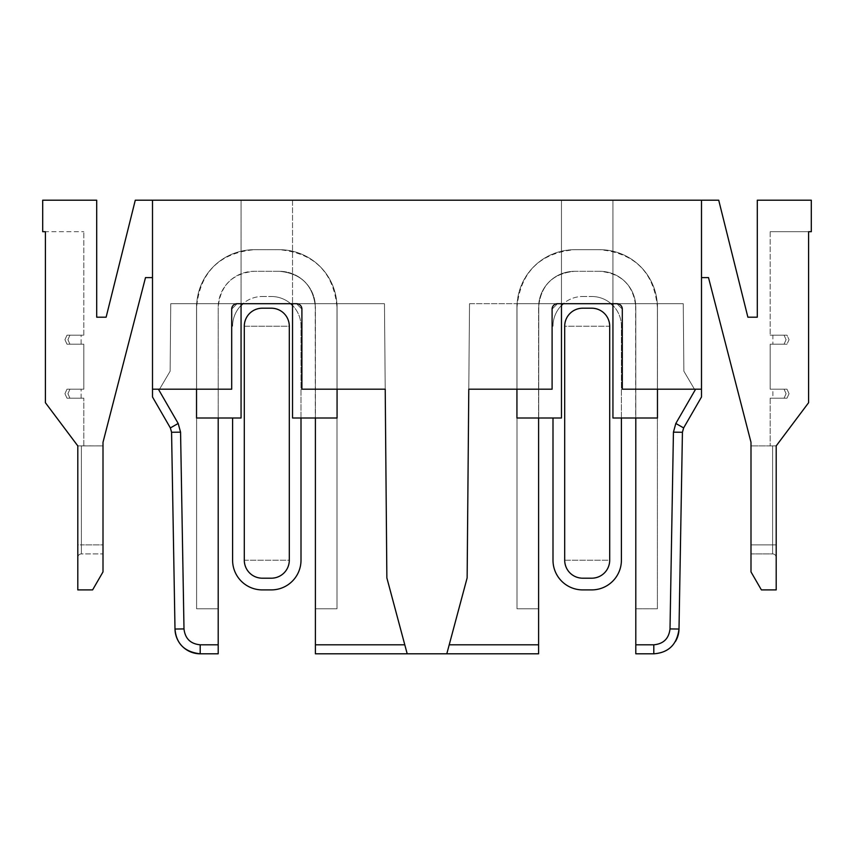 <?xml version="1.0" encoding="UTF-8"?>
<svg xmlns="http://www.w3.org/2000/svg" width="854" height="854" viewBox="0 0 854 854"><rect width="100%" height="100%" fill="white"/><g stroke="black" fill="none" stroke-linecap="round" stroke-linejoin="round"><path stroke-width="0.64" stroke-dasharray="4.27 3.2" d="M241.063 305.433A29.698 29.698 0 0 0 232.598 326.196A29.698 29.698 0 0 1 262.295 296.498A29.698 29.698 0 0 0 242.91 303.704M232.598 418.001L232.598 560.203A29.698 29.698 0 0 0 262.295 589.9L271.305 589.9A29.698 29.698 0 0 0 301.003 560.203L301.003 326.196A29.698 29.698 0 0 0 292.538 305.433M301.003 418.001L301.003 326.196A29.698 29.698 0 0 0 271.305 296.498A29.698 29.698 0 0 1 290.691 303.704M262.295 296.498L271.305 296.498L262.295 296.498M262.295 578.201L271.305 578.201C282.236 577.133 288.236 571.134 289.303 560.203L289.303 326.196C288.236 315.265 282.236 309.265 271.305 308.198A17.998 17.998 0 0 1 289.303 326.196C288.236 315.265 282.236 309.265 271.305 308.198L262.295 308.198C251.364 309.265 245.365 315.265 244.297 326.196A17.998 17.998 0 0 1 262.295 308.198C251.364 309.265 245.365 315.265 244.297 326.196L289.303 326.196A17.998 17.998 0 0 0 271.305 308.198L262.295 308.198L271.305 308.198A17.998 17.998 0 0 1 289.303 326.196L289.303 560.203L289.303 326.196L244.297 326.196L244.297 560.203C245.365 571.134 251.364 577.133 262.295 578.201L271.305 578.201C282.236 577.133 288.236 571.134 289.303 560.203A17.998 17.998 0 0 1 271.305 578.201A17.998 17.998 0 0 0 289.303 560.203L244.297 560.203C245.365 571.134 251.364 577.133 262.295 578.201L271.305 578.201L262.295 578.201A17.998 17.998 0 0 1 244.297 560.203L244.297 326.196L244.297 560.203A17.998 17.998 0 0 0 262.295 578.201L271.305 578.201M262.295 308.198A17.998 17.998 0 0 0 244.297 326.196A17.998 17.998 0 0 1 262.295 308.198M244.297 560.203L289.303 560.203M561.462 305.433A29.698 29.698 0 0 0 552.997 326.196A29.698 29.698 0 0 1 582.695 296.498A29.698 29.698 0 0 0 563.309 303.704M552.997 418.001L552.997 560.203A29.698 29.698 0 0 0 582.695 589.9L591.705 589.9A29.698 29.698 0 0 0 621.402 560.203L621.402 326.196A29.698 29.698 0 0 0 612.937 305.433M621.402 418.001L621.402 326.196A29.698 29.698 0 0 0 591.705 296.498A29.698 29.698 0 0 1 611.09 303.704M582.695 296.498L591.705 296.498L582.695 296.498M582.695 308.198A17.998 17.998 0 0 0 564.697 326.196L564.697 560.203C565.764 571.134 571.764 577.133 582.695 578.201A17.998 17.998 0 0 1 564.697 560.203C565.764 571.134 571.764 577.133 582.695 578.201L591.705 578.201C602.636 577.133 608.635 571.134 609.703 560.203L609.703 326.196C608.635 315.265 602.636 309.265 591.705 308.198A17.998 17.998 0 0 1 609.703 326.196C608.635 315.265 602.636 309.265 591.705 308.198L582.695 308.198C571.764 309.265 565.764 315.265 564.697 326.196A17.998 17.998 0 0 1 582.695 308.198C571.764 309.265 565.764 315.265 564.697 326.196L609.703 326.196A17.998 17.998 0 0 0 591.705 308.198L582.695 308.198A17.998 17.998 0 0 0 564.697 326.196L609.703 326.196A17.998 17.998 0 0 0 591.705 308.198M582.695 578.201A17.998 17.998 0 0 1 564.697 560.203L609.703 560.203L609.703 326.196L609.703 560.203A17.998 17.998 0 0 1 591.705 578.201C602.636 577.133 608.635 571.134 609.703 560.203A17.998 17.998 0 0 1 591.705 578.201L582.695 578.201L591.705 578.201M564.697 560.203L609.703 560.203M675.514 641.397A25.204 25.204 0 0 1 653.801 653.801L635.803 653.801L635.803 608.795L657.399 608.795L635.803 608.795L657.399 608.795L635.803 608.795L635.803 307.301L635.803 644.802L653.801 644.802L653.801 653.801L635.803 653.801L635.803 644.802M657.399 608.795L657.399 307.301A57.602 57.602 0 0 0 599.796 249.699C634.789 253.115 653.983 272.309 657.399 307.301A57.602 57.602 0 0 0 599.796 249.699L574.603 249.699A57.602 57.602 0 0 0 517.001 307.301C520.417 272.309 539.611 253.115 574.603 249.699L599.796 249.699A57.602 57.602 0 0 1 657.399 307.301L657.399 608.795M517.001 608.795L517.001 307.301L517.001 608.795L538.596 608.795L517.001 608.795L517.001 307.301A57.602 57.602 0 0 1 574.603 249.699A57.602 57.602 0 0 0 517.001 307.301L517.001 608.795L538.596 608.795L538.596 307.301C540.731 285.439 552.73 273.429 574.603 271.305A35.996 35.996 0 0 0 538.778 303.704L538.596 608.795L517.001 608.795M407.198 653.801L404.785 644.802L407.198 653.801L315.404 653.801L315.404 644.802L404.785 644.802L386.862 577.891L407.198 653.801L446.802 653.801L467.138 577.891L446.802 653.801L538.596 653.801L538.596 608.795L538.596 653.801L315.404 653.801L538.596 653.801L538.778 303.704A35.996 35.996 0 0 1 574.603 271.305L599.796 271.305C621.669 273.429 633.668 285.439 635.803 307.301L635.622 303.704A35.996 35.996 0 0 0 599.796 271.305A35.996 35.996 0 0 1 635.803 307.301L635.803 418.001M747.88 317.197L718.716 200.199L747.88 317.197L757.295 317.197L747.88 317.197L718.716 200.199L701.497 200.199L701.497 389.2L622.299 389.2L701.497 389.2L701.497 396.993L701.497 200.199L152.503 200.199L152.503 396.993L170.362 427.929A8.999 8.999 0 0 1 171.569 432.273A8.999 8.999 0 0 0 170.362 427.929L171.569 432.273L174.995 629.035A25.204 25.204 0 0 0 200.199 653.801A25.204 25.204 0 0 1 199.953 653.801M180.568 432.167L183.994 628.928C185.115 638.6 190.517 643.895 200.199 644.802L200.199 653.801L218.197 653.801L200.199 653.801C185.393 652.744 176.992 644.492 174.995 629.035L171.569 432.273L180.568 432.167L178.176 423.467L170.362 427.929L152.503 396.993L152.503 200.199L135.284 200.199L106.12 317.197L96.705 317.197L96.705 200.199L42.7 200.199L42.7 231.701L83.82 231.701L42.7 231.701L83.82 231.701L45.401 231.701L45.401 402.704L45.401 231.701L45.401 402.704L77.799 445.895L77.799 589.9L92.606 589.9L103.003 571.902L103.003 442.308L103.003 571.902L103.003 442.308L145.5 277.603L152.503 277.603L145.5 277.603L152.503 277.603L152.503 200.199L135.284 200.199L106.12 317.197L96.705 317.197L96.705 200.199L42.7 200.199L42.7 231.701L42.7 200.199L96.705 200.199L96.705 317.197M200.199 653.801L218.197 653.801L218.197 608.795L196.601 608.795L196.601 307.301A57.602 57.602 0 0 1 254.204 249.699C219.211 253.115 200.017 272.309 196.601 307.301A57.602 57.602 0 0 1 254.204 249.699L279.397 249.699A57.602 57.602 0 0 1 336.999 307.301L336.999 608.795L315.404 608.795L336.999 608.795L336.999 307.301C333.583 272.309 314.389 253.115 279.397 249.699L254.204 249.699A57.602 57.602 0 0 0 196.601 307.301L196.601 608.795L218.197 608.795L218.197 307.301L218.197 653.801L218.197 608.795L196.601 608.795L218.197 608.795L218.197 418.001M315.404 653.801L315.404 307.301L315.404 608.795L336.999 608.795L315.404 608.795L315.404 653.801M701.497 389.2L695.604 389.2L675.824 423.467L673.432 432.167L670.006 628.928L679.005 629.035C677.798 643.735 669.397 651.997 653.801 653.801A25.204 25.204 0 0 0 679.005 629.035L682.431 432.273A8.999 8.999 0 0 1 683.638 427.929A8.999 8.999 0 0 0 682.431 432.273L683.638 427.929L701.497 396.993L683.638 427.929L701.497 396.993L701.497 200.199L701.497 277.603L708.5 277.603L750.997 442.308L750.997 571.902L750.997 442.308L708.5 277.603L701.497 277.603L708.5 277.603M695.604 389.2L694.462 389.2L683.862 371.202L683.264 303.704L616.898 303.704L622.299 309.105L622.299 389.2L622.299 309.105L622.299 389.2L694.462 389.2L683.862 371.202L683.264 303.704L635.622 303.704L683.264 303.704L683.862 371.202L694.462 389.2L683.862 371.202L683.264 303.704L616.898 303.704A5.402 5.402 0 0 1 622.299 309.105L616.898 303.704L469.529 303.704L467.138 577.891L469.529 303.704L557.502 303.704A5.402 5.402 0 0 0 552.1 309.105L552.1 389.2L468.782 389.2L552.1 389.2L468.782 389.2L469.529 303.704L468.782 389.2M670.006 628.928C668.885 638.6 663.483 643.884 653.801 644.802M279.397 249.699A57.602 57.602 0 0 1 336.999 307.301L336.999 608.795L336.999 307.301A57.602 57.602 0 0 0 279.397 249.699M315.404 644.802L315.222 303.704A35.996 35.996 0 0 0 279.397 271.305L254.204 271.305A35.996 35.996 0 0 0 218.197 307.301L218.378 303.704L170.736 303.704L170.138 371.202L159.538 389.2L158.396 389.2L178.176 423.467M679.005 629.035L682.431 432.273L679.005 629.035M701.497 200.199L701.497 277.603L701.497 200.199L152.503 200.199L152.503 277.603L152.503 200.199L714.104 200.199L701.497 200.199L701.497 277.603M241.063 200.199L292.538 200.199L241.063 200.199L241.063 303.704L292.538 303.704L196.537 303.704L337.063 303.704L337.063 418.001L292.538 418.001L292.538 303.704L337.063 303.704L337.063 418.001L292.538 418.001L292.538 303.704L241.063 303.704L241.063 200.199L292.538 200.199L292.538 303.704L292.538 200.199L241.063 200.199L241.063 418.001L241.063 200.199M612.937 200.199L561.462 200.199L612.937 200.199L612.937 303.704L657.463 303.704L657.463 418.001L612.937 418.001L612.937 303.704L657.463 303.704L657.463 418.001L612.937 418.001L612.937 303.704L561.462 303.704L612.937 303.704L561.462 303.704L612.937 303.704L612.937 200.199L561.462 200.199L561.462 303.704L516.937 303.704L561.462 303.704L516.937 303.704L561.462 303.704L561.462 418.001L561.462 200.199L612.937 200.199L612.937 303.704L612.937 200.199M538.596 644.802L449.215 644.802L467.138 577.891M538.596 418.001L538.596 307.301C540.731 285.439 552.73 273.429 574.603 271.305L599.796 271.305A35.996 35.996 0 0 1 635.622 303.704L538.778 303.704L635.622 303.704L635.803 653.801L653.801 653.801M385.218 389.2L301.9 389.2L301.9 309.105L296.498 303.704L301.9 309.105L301.9 389.2L385.218 389.2L384.471 303.704L296.498 303.704L384.471 303.704L385.218 389.2L384.471 303.704L315.222 303.704A35.996 35.996 0 0 0 279.397 271.305L254.204 271.305C232.331 273.429 220.332 285.439 218.197 307.301L218.378 303.704L315.222 303.704L218.378 303.704A35.996 35.996 0 0 1 254.204 271.305L279.397 271.305L254.204 271.305A35.996 35.996 0 0 0 218.378 303.704L170.736 303.704L237.102 303.704L231.701 309.105L237.102 303.704L170.736 303.704L170.138 371.202L159.538 389.2L231.701 389.2L231.701 309.105L231.701 389.2L152.503 389.2L231.701 389.2L231.701 309.105A5.402 5.402 0 0 1 237.102 303.704L296.498 303.704A5.402 5.402 0 0 1 301.9 309.105L301.9 389.2L385.218 389.2L386.862 577.891L384.471 303.704L315.222 303.704L315.404 307.301C313.269 285.439 301.27 273.429 279.397 271.305C301.27 273.429 313.269 285.439 315.404 307.301L315.404 418.001M200.199 644.802L218.197 644.802M757.295 317.197L757.295 200.199L757.295 317.197L757.295 200.199L811.3 200.199L757.295 200.199L811.3 200.199L811.3 231.701L770.18 231.701L808.599 231.701L770.18 231.701L808.599 231.701L808.599 402.704L808.599 231.701L808.599 402.704L776.201 445.895L776.201 589.9L776.201 445.895L808.599 402.704L776.201 445.895L770.18 445.895L776.243 445.841L776.201 557.502L776.201 445.895L772.603 445.895L776.201 445.895L808.599 402.704L776.201 445.895L776.201 557.502A3.597 3.597 0 0 0 772.603 553.904L750.997 553.904L750.997 445.895L750.997 553.904L772.603 553.904A3.597 3.597 0 0 1 776.201 557.502A3.597 3.597 0 0 0 772.603 553.904A3.597 3.597 0 0 1 776.201 557.502L776.201 544.895L772.603 544.895L772.603 553.904L772.603 445.895L750.997 445.895L776.201 445.895L750.997 445.895L772.603 445.895L772.603 544.895L750.997 544.895L750.997 553.904L750.997 445.895L750.997 544.895L772.603 544.895L750.997 544.895L772.603 544.895L772.603 553.904L772.603 445.895L772.603 544.895L776.201 544.895M750.997 442.308L750.997 571.902L761.394 589.9L750.997 571.902L761.394 589.9L776.201 589.9L761.394 589.9L776.201 589.9L776.201 445.895M811.3 200.199L811.3 231.701L811.3 200.199M77.799 445.895L77.799 589.9L92.606 589.9L77.799 589.9L77.799 445.895L45.401 402.704L77.799 445.895L77.799 544.895L77.757 445.841L103.003 445.895L103.003 553.904L103.003 445.895L103.003 544.895L103.003 445.895L77.799 445.895L45.401 402.704L77.799 445.895L83.82 445.895L77.799 445.895L77.799 557.502L77.799 544.895L77.799 557.502L77.799 544.895L103.003 544.895L103.003 553.904L103.003 544.895L81.397 544.895L103.003 544.895L81.397 544.895L81.397 553.904L103.003 553.904L81.397 553.904A3.597 3.597 0 0 0 77.799 557.502A3.597 3.597 0 0 1 81.397 553.904A3.597 3.597 0 0 0 77.799 557.502A3.597 3.597 0 0 1 81.397 553.904L81.397 445.895L103.003 445.895L77.799 445.895L81.397 445.895L81.397 544.895L77.799 544.895M92.606 589.9L103.003 571.902L92.606 589.9M552.1 309.105L557.502 303.704L552.1 309.105L552.1 389.2L552.1 309.105M612.937 418.001L657.463 418.001L657.463 303.704L612.937 303.704L612.937 418.001M516.937 389.2L516.937 303.704L516.937 418.001L561.462 418.001L516.937 418.001L516.937 303.704L516.937 418.001L561.462 418.001L561.462 303.704M786.075 393.705L784.068 398.199L770.18 398.199L787.004 398.199L789.053 393.705L787.004 389.2L772.881 389.2L787.004 389.2L789.053 393.705L787.004 398.199L772.881 398.199L787.004 398.199L789.053 393.705L787.004 389.2L770.18 389.2L787.004 389.2L772.881 389.2L772.881 398.199L787.004 398.199L772.881 398.199L772.881 389.2L787.004 389.2L784.068 389.2L787.004 389.2L789.053 393.705L787.004 398.199L770.18 398.199L784.068 398.199L786.075 393.705L784.068 389.2L770.18 389.2L784.068 389.2L786.075 393.705L784.068 398.199L786.075 393.705L784.068 389.2L786.075 393.705M786.075 339.7L784.068 344.205L770.18 344.205L787.004 344.205L772.881 344.205L787.004 344.205L789.053 339.7L787.004 335.195L772.881 335.195L787.004 335.195L789.053 339.7L787.004 344.205L770.18 344.205L784.068 344.205L786.075 339.7L784.068 335.195L770.18 335.195L787.004 335.195L789.053 339.7L787.004 344.205L789.053 339.7L787.004 335.195L772.881 335.195L772.881 344.205L772.881 335.195L787.004 335.195L770.18 335.195L784.068 335.195L786.075 339.7L784.068 344.205L786.075 339.7L784.068 335.195L786.075 339.7M67.925 393.705L69.932 398.199L83.82 398.199L66.996 398.199L64.947 393.705L66.996 389.2L83.82 389.2L66.996 389.2L81.119 389.2L66.996 389.2L69.932 389.2L66.996 389.2L64.947 393.705L66.996 398.199L81.119 398.199L66.996 398.199L69.932 398.199L67.925 393.705L69.932 389.2L67.925 393.705L69.932 398.199L67.925 393.705L69.932 389.2L67.925 393.705M67.925 339.7L69.932 344.205L83.82 344.205L66.996 344.205L81.119 344.205L66.996 344.205L69.932 344.205L66.996 344.205L69.932 344.205L67.925 339.7L69.932 335.195L83.82 335.195L66.996 335.195L64.947 339.7L66.996 344.205L64.947 339.7L66.996 335.195L81.119 335.195L66.996 335.195L69.932 335.195L67.925 339.7L69.932 344.205L67.925 339.7L69.932 335.195L67.925 339.7M292.538 303.704L292.538 418.001L337.063 418.001L337.063 303.704L292.538 303.704L337.063 303.704L337.063 389.2M196.537 389.2L196.537 303.704L196.537 418.001L241.063 418.001L196.537 418.001L196.537 303.704L196.537 418.001L241.063 418.001L241.063 303.704M81.119 398.199L81.119 389.2L66.996 389.2L64.947 393.705L66.996 389.2L81.119 389.2L81.119 398.199L66.996 398.199L64.947 393.705L66.996 398.199L81.119 398.199M81.119 344.205L81.119 335.195L66.996 335.195L64.947 339.7L66.996 344.205L81.119 344.205L66.996 344.205L64.947 339.7L66.996 335.195L81.119 335.195L81.119 344.205M196.601 608.795L196.601 307.301L196.601 608.795M106.12 317.197L135.284 200.199L152.503 200.199L152.503 396.993L170.362 427.929M170.736 303.704L170.138 371.202L159.538 389.2L170.138 371.202L170.736 303.704M152.503 200.199L152.503 277.603M404.785 644.802L386.862 577.891M152.503 389.2L158.396 389.2M446.802 653.801L449.215 644.802M145.5 277.603L103.003 442.308M657.463 389.2L657.463 303.704L612.937 303.704M675.824 423.467L683.638 427.929M673.432 432.167L682.431 432.273M183.994 628.928L174.995 629.035M776.201 557.502A3.597 3.597 0 0 0 772.603 553.904A3.597 3.597 0 0 1 776.201 557.502M81.397 553.904A3.597 3.597 0 0 0 77.799 557.502A3.597 3.597 0 0 1 81.397 553.904L81.397 544.895L81.397 553.904M81.397 445.895L81.397 544.895L81.397 445.895M770.18 231.701L770.18 335.195L770.18 231.701M770.18 344.205L770.18 389.2L770.18 344.205M770.18 398.199L770.18 445.895L770.18 398.199M83.82 445.895L83.82 398.199L83.82 445.895M83.82 389.2L83.82 344.205L83.82 389.2M83.82 335.195L83.82 231.701L83.82 335.195"/><path stroke-width="1.28" d="M242.91 303.704A29.698 29.698 0 0 0 241.063 305.433M301.003 418.001L301.003 560.203A29.698 29.698 0 0 1 271.305 589.9L262.295 589.9A29.698 29.698 0 0 1 232.598 560.203L232.598 418.001M292.538 305.433A29.698 29.698 0 0 0 290.691 303.704M244.297 560.203A17.998 17.998 0 0 0 262.295 578.201A17.998 17.998 0 0 1 244.297 560.203L244.297 326.196A17.998 17.998 0 0 1 262.295 308.198L271.305 308.198A17.998 17.998 0 0 1 289.303 326.196L289.303 560.203A17.998 17.998 0 0 1 271.305 578.201A17.998 17.998 0 0 0 289.303 560.203M262.295 578.201L271.305 578.201M563.309 303.704A29.698 29.698 0 0 0 561.462 305.433M621.402 418.001L621.402 560.203A29.698 29.698 0 0 1 591.705 589.9L582.695 589.9A29.698 29.698 0 0 1 552.997 560.203L552.997 418.001M612.937 305.433A29.698 29.698 0 0 0 611.09 303.704M564.697 560.203A17.998 17.998 0 0 0 582.695 578.201A17.998 17.998 0 0 1 564.697 560.203L564.697 326.196A17.998 17.998 0 0 1 582.695 308.198L591.705 308.198A17.998 17.998 0 0 1 609.703 326.196L609.703 560.203A17.998 17.998 0 0 1 591.705 578.201A17.998 17.998 0 0 0 609.703 560.203M582.695 578.201L591.705 578.201M582.695 308.198L591.705 308.198M199.953 653.801A25.204 25.204 0 0 1 174.995 629.035L171.569 432.273L170.362 427.929L152.503 396.993L152.503 200.199L718.716 200.199L747.88 317.197L757.295 317.197L747.88 317.197M695.604 389.2L675.824 423.467L673.432 432.167L670.006 628.928C668.885 638.6 663.483 643.895 653.801 644.802L653.801 653.801C668.607 652.744 677.009 644.492 679.005 629.035A25.204 25.204 0 0 1 675.514 641.397M701.497 277.603L708.5 277.603L750.997 442.308L750.997 571.902L761.394 589.9L776.201 589.9L776.201 445.895L808.599 402.704L808.599 231.701L811.3 231.701L811.3 200.199L757.295 200.199L757.295 317.197M152.503 277.603L145.5 277.603L103.003 442.308L103.003 571.902L92.606 589.9L77.799 589.9L77.799 445.895L45.401 402.704L45.401 231.701L42.7 231.701L42.7 200.199L96.705 200.199L96.705 317.197L106.12 317.197L96.705 317.197M218.197 418.001L218.197 644.802L200.199 644.802L200.199 653.801L218.197 653.801L218.197 644.802M386.862 577.891L385.218 389.2L386.862 577.891L407.198 653.801L315.404 653.801L315.404 418.001M158.396 389.2L178.176 423.467L170.362 427.929M200.199 644.802C190.517 643.884 185.115 638.6 183.994 628.928L180.568 432.167L178.176 423.467M701.497 200.199L701.497 396.993L683.638 427.929L682.431 432.273L679.005 629.035L670.006 628.928M653.801 653.801L635.803 653.801L635.803 418.001M407.198 653.801L538.596 653.801L538.596 418.001M183.994 628.928L174.995 629.035C176.202 643.735 184.603 651.997 200.199 653.801M174.995 629.035L171.569 432.273L180.568 432.167M106.12 317.197L135.284 200.199L152.503 200.199M315.404 644.802L404.785 644.802M385.218 389.2L301.9 389.2L301.9 309.105A5.402 5.402 0 0 0 296.498 303.704L237.102 303.704A5.402 5.402 0 0 0 231.701 309.105L231.701 389.2L152.503 389.2M653.801 644.802L635.803 644.802M467.138 577.891L468.782 389.2L467.138 577.891L446.802 653.801M538.596 644.802L449.215 644.802M468.782 389.2L552.1 389.2L552.1 309.105A5.402 5.402 0 0 1 557.502 303.704L616.898 303.704A5.402 5.402 0 0 1 622.299 309.105L622.299 389.2L701.497 389.2M145.5 277.603L103.003 442.308M77.799 544.895L77.799 445.895L45.401 402.704L77.575 445.607M708.5 277.603L750.997 442.308M776.201 445.895L808.599 402.704L776.201 445.895L776.201 544.895M516.937 389.2L516.937 418.001L561.462 418.001L561.462 303.704M657.463 389.2L657.463 418.001L612.937 418.001L612.937 303.704M337.063 389.2L337.063 418.001L292.538 418.001L292.538 303.704M196.537 389.2L196.537 418.001L241.063 418.001L241.063 303.704M675.824 423.467L683.638 427.929M673.432 432.167L682.431 432.273"/></g></svg>
